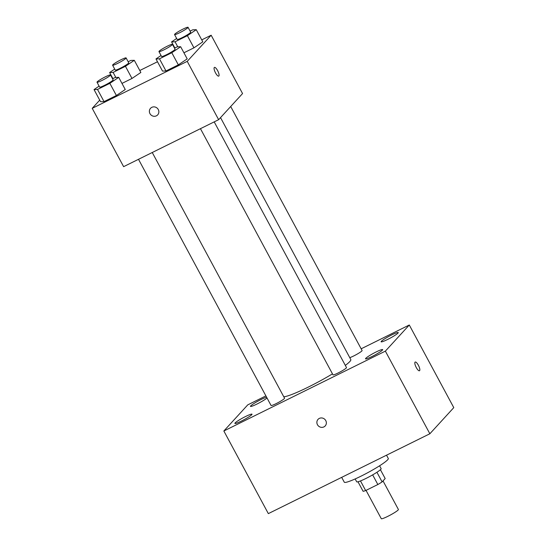 <?xml version="1.0" encoding="UTF-8"?>
<svg xmlns="http://www.w3.org/2000/svg" width="546" height="546" viewBox="0 0 546 546"><rect width="100%" height="100%" fill="white"/><g stroke="black" fill="none" stroke-linecap="round" stroke-linejoin="round"><path stroke-width="0.82" d="M366.032 490.369L381.292 518.7A9.719 1.072 -28.3 0 0 390.356 515.035A9.719 1.072 -28.3 0 0 398.403 509.486L383.019 480.91M380.412 469.703L385.183 478.555L382.111 481.906A13.2 1.454 -28.3 0 1 377.846 484.527L365.656 490.554A13.2 1.454 -28.3 0 1 363.11 491.304L357.985 481.784M360.476 480.937L365.656 490.554M372.652 474.877L377.846 484.527M379.607 465.779L381.135 468.625A13.889 1.529 151.7 0 1 365.922 478.473A13.889 1.529 151.7 0 1 356.681 481.79L355.153 478.944M376.924 472.27L382.111 481.906M341.68 477.361L344.287 482.193A24.993 2.75 -28.3 0 0 367.601 472.768A24.993 2.75 -28.3 0 0 388.302 458.497L386.52 455.193M361.159 348.798L409.288 325L453.781 407.63L429.859 433.763L268.339 513.622L223.846 430.992L247.768 404.859L265.895 395.898M391.782 334.889A9.732 1.072 -28.3 0 0 381.122 341.796A9.732 1.072 -28.3 0 0 390.199 338.124A9.732 1.072 -28.3 0 0 398.259 332.569A9.732 1.072 -28.3 0 0 391.782 334.889M266.591 397.195A9.732 1.072 -28.3 0 0 261.145 399.481A9.732 1.072 -28.3 0 0 250.477 406.381A9.732 1.072 -28.3 0 0 257.685 403.692A9.732 1.072 -28.3 0 0 267.021 397.993M245.543 416.523A9.732 1.072 -28.3 0 0 234.876 423.423A9.732 1.072 -28.3 0 0 243.953 419.751A9.732 1.072 -28.3 0 0 252.013 414.196A9.732 1.072 -28.3 0 0 245.543 416.523M376.187 351.931A9.732 1.072 -28.3 0 0 365.52 358.831A9.732 1.072 -28.3 0 0 374.597 355.166A9.732 1.072 -28.3 0 0 382.657 349.604A9.732 1.072 -28.3 0 0 376.187 351.931M409.288 325L385.367 351.133L429.859 433.763M385.367 351.133L223.846 430.992M325.771 420.597A4.859 4.607 -137.5 0 0 318.031 419.376A4.859 4.607 -137.5 0 0 318.502 426.051A4.859 4.607 -137.5 0 0 325.771 420.597M318.031 419.376A4.859 4.607 -137.5 0 0 318.509 426.051A4.859 4.607 -137.5 0 0 325.204 425.935M419.621 370.645A4.859 1.454 -116.3 0 1 419.485 370.754A4.859 1.454 -116.3 0 1 416.025 367.042A4.859 1.454 -116.3 0 1 415.178 362.039A4.859 1.454 -116.3 0 1 418.509 365.499A4.859 1.454 -116.3 0 1 419.621 370.645M415.172 362.039A4.859 1.454 -116.3 0 1 418.502 365.506A4.859 1.454 -116.3 0 1 419.615 370.652A4.859 1.454 -116.3 0 1 419.485 370.754M349.774 357.657A7.664 0.846 -28.3 0 0 357.541 353.904A7.664 0.846 -28.3 0 0 362.087 350.532L230.699 106.511M138.5 159.302L271.048 405.46A7.664 0.846 -28.3 0 0 278.194 402.573A7.664 0.846 -28.3 0 0 284.541 398.198L152.252 152.505M200.45 128.679L332.992 374.836A7.664 0.846 -28.3 0 0 340.144 371.942A7.664 0.846 -28.3 0 0 346.492 367.567L214.203 121.881M283.79 396.799A38.882 4.279 -28.3 0 0 332.473 373.867M345.325 365.397A38.882 4.279 -28.3 0 0 350.798 359.561L220.529 117.622M201.747 39.878L211.159 35.224L242.56 93.55L218.639 119.683L123.621 166.66L92.219 108.333L99.72 100.136M211.159 35.224L187.23 61.357L218.639 119.683M187.23 61.357L92.219 108.333M157.705 114.858A4.859 4.607 42.5 0 1 149.959 113.629A4.859 4.607 42.5 0 1 157.228 108.183A4.859 4.607 42.5 0 1 157.705 114.858A4.859 4.607 42.5 0 1 149.959 113.636A4.859 4.607 42.5 0 1 150.532 108.292M202.805 41.844L193.939 47.836L183.92 52.785L193.939 47.836L202.805 41.844L196.26 29.696L187.394 35.681L175.054 41.783L171.574 41.899L176.651 38.466M125.252 89.51L116.394 95.502L104.047 101.604L100.573 101.713L104.047 101.604L116.394 95.502L125.252 89.51L118.714 77.355L109.848 83.347L97.509 89.448L94.028 89.564L99.106 86.132M139.796 70.502L157.494 61.753M187.203 58.879L178.337 64.872L165.998 70.973L162.517 71.089L165.998 70.973L178.337 64.872L187.203 58.879L180.658 46.731L171.799 52.723L159.452 58.825L155.979 58.934L161.05 55.501M140.854 72.468L131.989 78.46L121.976 83.415L131.989 78.46L140.854 72.468L134.309 60.319L125.45 66.312L113.104 72.413L109.63 72.522L114.701 69.089M214.421 67.404A4.859 1.454 -116.3 0 1 217.752 70.871A4.859 1.454 -116.3 0 1 218.864 76.01A4.859 1.454 -116.3 0 1 218.734 76.112A4.859 1.454 -116.3 0 1 215.274 72.4A4.859 1.454 -116.3 0 1 214.421 67.404A4.859 1.454 -116.3 0 1 217.758 70.864A4.859 1.454 -116.3 0 1 218.871 76.01A4.859 1.454 -116.3 0 1 218.728 76.112M128.16 61.753L130.835 60.429L134.309 60.319M112.606 65.192L115.22 70.059A7.664 0.846 -28.3 0 0 122.372 67.165A7.664 0.846 -28.3 0 0 128.719 62.79L126.099 57.924A7.664 0.846 -28.3 0 0 119.984 60.272A7.664 0.846 -28.3 0 0 112.797 64.803A7.664 0.846 -28.3 0 0 112.606 65.192A7.664 0.846 -28.3 0 0 119.751 62.305A7.664 0.846 -28.3 0 0 126.099 57.924M125.45 66.312L131.989 78.46M113.104 72.413L115.82 77.45M109.63 72.522L112.906 78.617M190.11 31.122L192.779 29.805L196.26 29.696M174.549 34.569L177.17 39.428A7.664 0.846 -28.3 0 0 184.316 36.541A7.664 0.846 -28.3 0 0 190.663 32.159L188.049 27.3A7.664 0.846 -28.3 0 0 181.934 29.648A7.664 0.846 -28.3 0 0 174.747 34.173A7.664 0.846 -28.3 0 0 174.549 34.569A7.664 0.846 -28.3 0 0 181.702 31.675A7.664 0.846 -28.3 0 0 188.049 27.3M187.394 35.681L193.939 47.836M175.054 41.783L177.764 46.826M171.574 41.899L174.856 47.993M112.558 78.788L115.233 77.471L118.714 77.355M97.004 82.234L99.625 87.094A7.664 0.846 -28.3 0 0 106.77 84.2A7.664 0.846 -28.3 0 0 113.118 79.825L110.504 74.966A7.664 0.846 -28.3 0 0 104.388 77.314A7.664 0.846 -28.3 0 0 97.195 81.839A7.664 0.846 -28.3 0 0 97.004 82.234A7.664 0.846 -28.3 0 0 104.149 79.341A7.664 0.846 -28.3 0 0 110.504 74.966M109.848 83.347L116.394 95.502M97.509 89.448L104.047 101.604M94.028 89.564L100.573 101.713M174.508 48.164L177.184 46.84L180.658 46.731M158.954 51.604L161.568 56.47A7.664 0.846 -28.3 0 0 168.721 53.576A7.664 0.846 -28.3 0 0 175.068 49.201L172.447 44.335A7.664 0.846 -28.3 0 0 166.332 46.683A7.664 0.846 -28.3 0 0 159.145 51.215A7.664 0.846 -28.3 0 0 158.954 51.604A7.664 0.846 -28.3 0 0 166.1 48.717A7.664 0.846 -28.3 0 0 172.447 44.335M171.799 52.723L178.337 64.872M159.452 58.825L165.998 70.973M155.979 58.934L162.517 71.089"/></g></svg>
